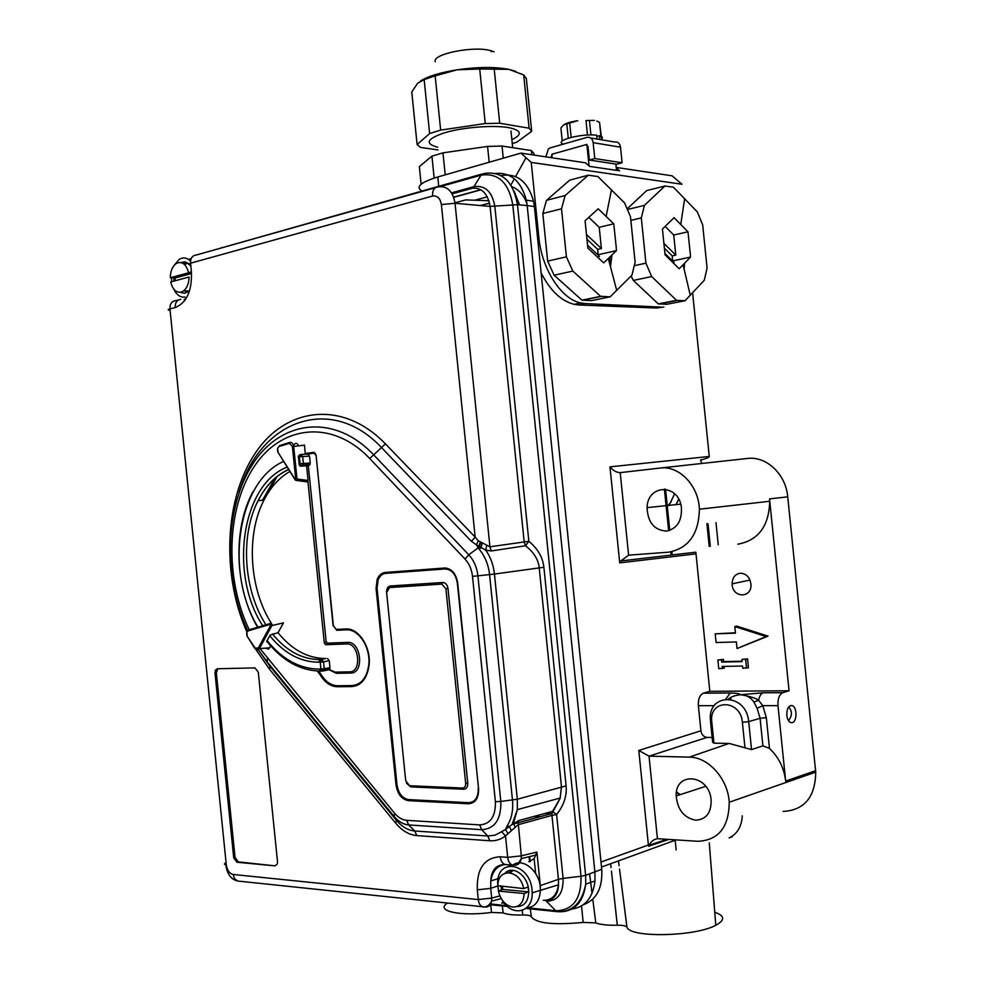 <?xml version="1.0" encoding="UTF-8"?>
<svg xmlns="http://www.w3.org/2000/svg" width="984" height="984" viewBox="0 0 984 984"><rect width="100%" height="100%" fill="white"/><g stroke="black" fill="none" stroke-linecap="round" stroke-linejoin="round"><path stroke-width="1.48" d="M489.183 162.225L487.572 146.419L442.972 152.852L445.211 174.845M442.972 152.852L431.927 156.161L419.344 166.591L421.127 184.18M434.153 178.092L431.927 156.161M531.791 154.746L531.36 150.552L533.931 153.43L534.103 155.091M531.36 150.552L502.024 146.05L503.254 158.19M502.024 146.05L487.572 146.419M437.708 147.231C424.768 143.738 426.687 139.039 443.476 133.135C462.062 127.145 496.01 124.599 510.696 128.043C521.754 130.897 522.147 134.759 511.877 139.666M510.991 130.97L512.689 147.686M435.309 61.771C431.509 54.034 474.559 45.449 491.114 50.787L494.066 51.869M479.712 69.003L457.105 69.802C477.572 66.875 494.804 66.727 508.814 69.335L479.712 69.003L485.247 123.541L499.712 123.246L529.097 128.203L523.685 74.944L508.814 69.335L515.788 71.365M420.303 81.131C427.806 76.334 440.082 72.558 457.105 69.802L435.149 75.854L440.66 130.097L485.247 123.541M435.149 75.854L424.153 79.618L417.622 83.283L411.767 91.967L417.105 144.537L429.627 133.541L424.153 79.618M429.627 133.541L440.66 130.097M437.978 149.937L420.635 147.44L417.105 144.537M523.685 74.944L526.317 78.499L531.68 131.29L516.908 142.114L512.27 143.602M529.097 128.203L531.68 131.29M494.189 68.88L499.712 123.246M634.545 265.618L645.91 263.171L651.691 276.578L633.315 280.415L631.101 276.024M658.247 303.872L676.525 300.317L685.012 300.76L666.783 304.29L658.247 303.872L633.315 280.415M685.012 300.76L704.286 280.243L707.078 268.042L702.687 224.905L697.336 211.929L673.462 187.231L664.901 186.013L646.734 190.576L627.361 208.682M627.706 209.444L644.446 205.361L641.31 217.894L630.929 220.367M664.901 186.013L644.446 205.361M651.691 276.578L676.525 300.317M641.31 217.894L645.91 263.171M674.028 217.685L662.441 229.063L665.061 254.844L679.231 268.743L690.534 257.082L690.264 253.54L687.964 231.806L674.028 217.685M673.523 262.962L674.04 262.433L664.963 253.515M672.601 261.018L672.22 255.889L664.52 248.312M672.22 255.889L675.787 255.114L664.077 243.54M665.184 226.455L673.745 235.028L675.787 255.114M672.724 260.895L690.534 257.082M673.745 235.028L687.964 231.806M684.667 263.257L684.052 268.915M547.658 261.104L566.403 256.824L572.836 271.08L554.09 275.2L547.658 261.104L542.824 213.503L546.477 200.342L565.148 195.508L561.52 208.78L542.824 213.503M581.962 300.157L600.621 296.344L610.154 296.836L591.532 300.624L581.962 300.157L554.09 275.2M610.154 296.836L631.913 275.2L635.123 262.31L630.473 216.665L624.557 202.888L597.915 176.542L588.309 175.189L569.761 180.121L546.477 200.342M588.309 175.189L565.148 195.508M572.836 271.08L600.621 296.344M561.52 208.78L566.403 256.824M598.198 208.78L585.074 220.748L587.854 248.103L603.696 262.888L616.476 250.6L616.181 246.861L613.758 223.835L598.198 208.78M598.124 257.5L599.379 256.307L587.632 245.311M597.977 254.991L597.743 249.395L587.116 239.419M597.743 249.395L601.384 248.558L586.661 234.684M588.85 217.39L599.231 227.304L601.384 248.558M598.284 254.696L616.476 250.6M599.231 227.304L613.758 223.835M611.986 255.04L610.461 266.639M610.092 256.861L609.453 262.814M480.327 205.533L489.552 203.085M451.533 192.864L473.907 186.677C485.161 185.078 492.135 191.634 494.829 206.345L528.851 541.298C537.744 548.654 542.762 557.301 543.894 567.264L566.107 785.859C567.005 795.859 563.832 805.404 556.612 814.518L552.491 811.406L560.117 798.393L561.458 786.708L539.22 567.817C538.371 559.564 533.795 552.208 525.505 545.776L491.348 550.942L485.776 550.179L476.49 544.853L478.236 540.782L489.934 546.797L528.851 541.298L525.505 545.776L524.164 541.815L490.081 206.406L455.038 203.282L489.934 546.797L491.348 550.942M444.793 568.002L444.497 568.026C451.607 568.444 456.01 573.438 457.695 582.995L478.63 789.303C478.581 798.454 475.186 803.276 468.433 803.768L408.409 800.656C401.706 799.389 397.573 794.149 395.998 784.937L396.995 784.679M377.057 588.272L376.06 588.407L395.998 784.937M376.06 588.407L377.167 579.416C378.938 575.185 381.632 572.872 385.248 572.454L446.109 568.051M444.497 568.026L385.248 572.454M314.093 452.296L305.347 453.501M313.564 452.283L316.085 455.174L333.392 625.824L336.319 629.403L345.913 628.985C358.582 627.792 371.214 647.251 369.086 665.135C367.143 678.493 361.374 685.639 351.755 686.574L337.352 686.746L341.116 685.713M320.919 674.224L319.911 674.446C324.646 682.416 330.464 686.512 337.352 686.746M319.911 674.446L317.168 671.002M233.712 857.74L215.004 673.068L215.398 670.227L217.292 668.763L254.991 667.89L258.288 672.17L277.513 861.775L277.365 863.878L275.065 865.859L236.91 862.242L233.712 857.74L235.041 857.359L216.332 672.835L217.821 668.751M495.739 173.393C510.917 172.323 521.114 181.24 526.329 200.158L527.178 205.57L534.398 206.578L533.562 201.265C527.891 181.45 517.043 172.889 501.041 175.583M534.398 206.578L601.741 869.303C602.7 888.023 596.575 899.831 583.364 904.726M535.653 873.509L534.152 858.688L536.895 852.082L540.302 885.588L558.445 879.352L551.95 815.404L556.612 814.518L563.094 878.392L581.015 876.277L512.787 204.758C508.679 182.495 498.088 172.643 481.028 175.164L483.931 173.492C501.951 170.81 513.131 181.204 517.486 204.684L527.178 205.57L594.902 872.107L595 881C592.86 897.728 585.197 907.064 572.036 909.007M510.019 864.911L508.986 866.055M534.152 858.688L528.789 861.689M530.265 861.603L529.626 856.597M511.901 824.654L518.728 820.558L552.491 811.406L551.975 813.448L518.174 822.722L518.728 820.558M388.692 587.768L388.582 586.685L388.692 587.768M560.056 798.553L551.95 813.485L551.95 815.404L518.15 824.715L505.505 835.92L501.594 831.726L505.456 829.537L507.166 825.859L509.355 826.474L511.803 824.727M514.078 865.071L514.804 865.133C518.199 865.194 520.327 863.029 521.212 858.651L521.323 855.846L536.895 852.082M484.915 906.977L485.407 907.027C488.568 907.186 490.61 905.231 491.533 901.172L491.692 898.072L499.897 895.907M501.668 903.017L503.439 901.947M507.166 825.859C511.606 818.799 513.377 810.226 512.479 800.115L489.577 574.644C488.421 564.545 484.915 556.022 479.06 549.06L476.49 544.853L471.41 541.335L475.161 537.092L478.236 540.782M507.83 833.325L505.456 829.537L509.355 826.474L511.397 830.607M479.06 549.06L481.053 547.854L482.185 543.02M247.87 631.039C222.876 578.235 224.758 506.698 253.085 463.538C281.104 420.143 333.957 413.194 373.256 454.411L468.765 554.779L479.392 546.944L480.782 542.344M477.634 547.129L478.79 546.563L480.278 542.073M246.984 632.171C221.375 574.705 224.487 498.753 255.373 453.009C285.938 407.056 342.813 399.688 385.445 443.87L475.161 537.092L441.386 204.549C440.254 198.227 437.314 195.398 432.566 196.05L190.564 263.195L191.425 271.768C192.101 290.858 186.702 302.789 175.226 307.562L169.949 308.89L226.295 864.801C227.206 870.336 229.469 873.558 233.097 874.469L478.286 899.573L477.302 889.844C476.637 868.7 484.276 857.679 500.216 856.781L507.683 857.371L521.323 855.846L518.174 822.722L513.685 823.965L513.513 823.251L517.326 809.611L560.24 798.012M515.173 827.15L513.685 823.977L512.061 824.518L517.326 809.611L517.326 799.229L566.107 785.859M543.894 567.264L494.448 574.053C493.464 565.013 490.573 557.055 485.776 550.179L486.563 545.468M529.663 861.689L528.998 856.756M275.065 865.859L238.226 861.861L235.041 857.359M189.432 290.428L184.672 293.293L180.109 292.322M174.045 281.055L173.824 277.931M180.847 262.507L184.93 261.892L188.817 263.958M189.617 264.782L190.478 265.914M185.103 297.07C180.343 297.66 176.53 294.954 173.664 288.952M171.696 281.682L171.437 277.82M174.242 265.237L179.113 259.456C183.098 257.008 186.911 257.562 190.564 261.104M191.191 258.608L188.67 259.493M185.509 262.015L184.463 263.306M184.377 264.093L186.862 262.556M505.087 873.165C512.504 864.838 527.621 875.293 528.642 889.733L528.765 892.058C528.174 901.664 524.164 906.498 516.735 906.584M501.52 889.893L501.028 886.461M498.494 890.987L497.646 882.906C497.461 857.064 530.081 863.275 532.049 890.053L532.196 892.832C533.008 912.844 511.594 917.432 502.061 899.831M526.551 907.912C535.21 907.15 539.822 901.098 540.413 889.77C540.856 872.488 523.365 856.978 512.947 864.985M512.689 865.157L511.84 865.822M507.879 871.172L507.277 872.636M509.109 872.611L511.495 870.25M270.772 645.996L268.497 649.083L265.705 648.136M266.689 641.371L267.488 642.085M267.279 642.109L266.75 641.26L270.12 635.074L278.078 632.675L283.453 622.872L271.916 625.578L259.395 648.579L256.922 649.907M254.881 648.099L258.263 648.062L270.772 625.061L270.44 624.311L248.288 630.842C246.553 631.937 246.221 633.819 247.328 636.488L256.209 649.686L257.931 649.809L259.382 648.579L269.751 647.853M270.44 624.311L270.907 623.327L271.916 625.578L270.772 625.061M254.782 648.345L247.328 636.488M258.263 648.062L259.395 648.579M270.846 623.339L248.755 629.871L248.288 630.842M386.577 592.061C386.614 588.506 387.881 586.476 390.377 585.997L442.689 582.491C445.555 582.676 447.339 584.705 448.015 588.567L467.757 783.043C467.867 786.917 466.502 788.971 463.673 789.229L410.771 786.893L406.367 783.129M478.618 789.02L478.224 789.143C478.175 797.704 474.989 802.218 468.667 802.686L408.643 799.611C402.37 798.418 398.483 793.51 397.007 784.875L377.069 588.321L378.102 579.908C379.75 575.935 382.284 573.746 385.691 573.364L444.94 568.961C451.594 569.367 455.715 574.041 457.302 582.995L478.544 788.282M478.224 789.143L478.162 788.393M475.149 800.238L475.764 800.238M465.678 783.276L445.924 588.789L441.828 584.102L389.504 587.571L386.614 592.565L405.716 780.816L409.615 785.736L462.541 788.049C464.706 787.84 465.752 786.253 465.678 783.276L467.757 783.043M289.948 442.369L279.604 445.58L279.136 446.49C277.328 447.855 276.996 449.848 278.152 452.492L295.188 479.479L296.996 478.999L308.078 480.463L306.688 466.687L306.024 465.826L300.243 466.145L299.247 464.842L298.361 456.084L300.44 454.583M305.286 454.227L304.499 445.137L293.699 446.465L296.996 478.999L296.332 480.45L295.262 480.032L296.442 480.352M293.576 445.74C295.175 442.48 296.848 442.517 298.595 445.863M308.078 480.463L306.762 481.803M289.493 443.304L290.034 442.357C291.94 442.283 293.158 443.661 293.699 446.465L292.42 446.588L289.493 443.304L279.136 446.49M295.065 479.712L278.152 452.492M328.066 669.796L326.442 669.809M325.888 658.517L320.12 659.563L325.888 658.517C307.992 658.505 292.039 649.907 278.029 632.749M329.96 667.632L329.271 660.731L323.502 661.789L324.203 668.702L329.96 667.632L329.369 669.637L335.175 672.134L349.578 671.838L350.722 673.044L336.331 673.314L329.148 669.772M272.691 625.394L271.892 624.163M271.473 623.499C249.26 588.924 245.889 534.755 263.946 500.167C270.588 487.191 279.235 477.621 289.874 471.496M306.172 465.875L308.3 465.653L326.147 641.556L327.414 643.13L347.623 642.392C361.251 641.113 364.547 673.56 350.722 673.044M318.681 671.063L320.71 673.868C325.298 681.58 330.919 685.541 337.598 685.75L352.001 685.577C361.288 684.679 366.872 677.767 368.754 664.876C370.833 647.57 358.619 628.702 346.343 629.858L350.353 629.489M349.898 629.366L336.749 630.277L346.343 629.858M336.749 630.277L333.392 625.75M316.098 455.26L333.096 625.799M315.803 455.248L313.994 453.181L307.758 454.104L309.542 456.17L302.678 456.539L303.38 463.464L310.243 463.058L309.542 456.17M310.243 463.058L308.914 465.567L301.129 466.121M308.3 465.653L308.914 465.567M358.606 683.769L360.144 683.659M274.905 478.421L262.47 500.29M343.478 629.649L341.817 629.157M327.414 643.13L325.606 644.717L346.749 643.966C359.135 642.81 362.137 672.306 349.578 671.838M325.606 644.717L324.326 643.13L326.147 641.556M307.918 481.447L324.326 643.13M327.463 658.481L329.271 660.731M329.369 669.637L323.207 670.977M170.724 281.953L189.051 277.021C188.94 283.269 187.157 287.869 183.713 290.833L181.118 292.15C176.05 292.826 172.594 289.431 170.724 281.953M170.293 277.759L188.62 272.777C186.111 263.872 181.929 260.809 176.062 263.601C172.348 266.48 170.417 271.203 170.293 277.759L175.029 277.992L175.213 280.735M187.809 263.122L185.509 264.155M184.488 290.87L187.058 292.408M175.029 277.992L191.265 273.601M502.418 886.596L502.836 889.413L498.347 891.049L524.177 893.546L528.642 891.652L528.137 886.953L523.673 888.589C520.278 869.487 497.633 867.261 497.867 885.711L523.673 888.589M498.347 891.049C500.782 900.237 505.555 905.575 512.676 907.039C519.675 907.064 523.513 902.562 524.177 893.546M513.316 870.311L510.179 872.746M502.836 889.413L528.642 891.885M589.059 165.939L586.87 144.414L551.79 154.304L552.147 157.809M616.488 170.367L615.849 164.07M552.061 156.911L551.163 156.776L552.651 154.058L585.984 144.673L588.001 146.431L589.379 160.035L594.766 158.559L622.109 162.778L620.523 147.194L593.143 142.655L594.766 158.559M593.143 142.655C592.393 138.609 590.375 136.85 587.079 137.366L550.253 147.871L548.359 148.928L545.862 156.862M551.163 156.776L551.249 157.674M590.695 137.981L614.508 142.004C617.78 141.511 619.785 143.233 620.523 147.194M589.379 160.035L616.771 164.217L622.109 162.778M599.785 139.519L599.391 135.694C602.872 136.641 603.315 137.969 600.72 139.679M597.042 139.052L596.648 135.226C581.544 133.16 552.479 141.044 563.635 144.058M596.771 136.444L599.391 135.694M601.015 136.899L599.527 122.323L601.495 137.649M563.734 124.833C566.378 123.123 571.04 121.745 577.731 120.712L563.734 124.833L560.905 127.932L562.233 140.97M568.26 138.178L566.796 123.787M569.687 122.926L571.15 137.379M585.997 120.552L594.398 120.368L585.997 120.552L587.473 135.042M596.747 136.173L597.362 136.272M599.527 122.323L596.771 121.044M589.441 120.491L590.917 134.956M742.293 815.847C741.604 826.646 737.213 834.001 729.132 837.913L729.107 837.925M730.915 699.292L730.743 697.582M749.992 580.08L732.108 583.832C732.367 577.62 735.122 574.078 740.362 573.205C746.29 573.561 749.808 577.202 750.915 584.127C752.293 598.678 732.071 598.198 732.108 583.832M791.972 705.565L791.972 705.565C788.43 705.589 786.708 708.886 786.819 715.454C787.348 719.402 788.688 721.801 790.853 722.625L792.304 722.613C797.397 721.518 797.101 706.537 791.972 705.565L790.582 705.565M628.604 555.161L668.48 552.196C688.456 548.506 698.763 534.177 699.403 509.208C698.542 485.296 678.923 465.235 659.92 468.064L620.215 472.64L628.604 555.161L620.842 560.966L695.86 552.184L709.808 691.334L789.057 690.768L769.537 498.888L787.729 496.846C785.822 474.005 766.167 455.764 747.213 458.495L660.252 468.027M787.729 496.846L815.724 772.12C815.318 797.065 804.457 810.176 783.129 811.443M616.181 167.428L672.109 175.828L681.949 184.242L531.237 162.434L538.851 237.328C541.729 269.136 561.286 299.111 580.646 302.937L585.234 303.576L578.986 304.978L656.623 308.029L661.014 307.094L585.234 303.576M421.902 190.97C415.236 186.948 420.549 182.274 437.843 176.96L520.93 153.11L585.48 162.815L589.564 166.382L619.674 170.835L616.218 167.797M531.237 162.434L520.93 153.11M510.868 185.066L514.337 178.793M515.579 176.554L526.01 157.748M511.889 186.714C518.789 189.457 523.808 195.09 526.944 203.639M714.778 912.279C724.9 915.747 725.245 920.077 715.798 925.268C694.913 936.78 629.649 937.961 626.956 927.162C625.959 925.809 622.737 925.169 617.288 925.231C607.694 925.427 600.511 924.653 595.763 922.906L583.155 922.402C553.525 925.243 536.243 923.373 531.323 916.78C530.683 915.526 527.818 914.948 522.738 915.022C513.746 915.231 507.227 914.517 503.156 912.906L491.508 912.463C460.204 916.596 435.088 910.975 447.191 903.25M489.577 203.184L480.623 205.57M492.344 874.837L491.606 874.776M545.431 813.325L551.261 813.645M769.537 498.888L769.722 501.274C768.984 526.132 758.332 540.437 737.791 544.189M715.196 633.831L735.466 633.143L734.802 626.537L736.733 626.119L768.037 636.119L737.041 648.53L736.364 641.937L716.081 642.54L715.196 633.831L735.429 632.774M722.404 668.616L722.182 666.426L742.563 666.045L742.785 668.247L748.455 667.693L747.557 658.886L741.887 659.44L742.108 661.642L721.739 662.072L723.671 661.592L723.449 659.415L717.853 659.969L718.738 668.677L724.335 668.136L724.163 666.389M742.071 661.211L723.671 661.592M712.133 737.471L707.053 737.397L649.034 756.155L657.435 838.7L697.877 841.295C718.492 840.311 728.947 827.286 729.242 802.231L815.724 772.12M668.8 839.426L648.518 846.265L638.801 750.472L700.916 730.768L698.369 705.676C698.074 699.046 699.772 694.876 703.462 693.166L730.288 692.994C736.229 693.13 739.697 693.708 740.694 694.716L763.24 692.798L782.883 692.662C779.291 694.446 777.668 698.763 777.987 705.651L785.663 781.099C784.088 768.061 778.688 757.151 769.463 748.394L762.895 745.835L751.53 749.599L729.144 743.437L713.941 743.178L712.625 742.293L710.559 722.022M700.916 730.768C701.654 734.74 703.695 736.954 707.053 737.397M692.613 292.838L709.255 456.453C709.329 457.376 706.377 458.581 700.436 460.069L701.998 463.427M663.893 307.02L656.623 308.029M578.986 304.978L574.287 304.363C561.249 301.092 550.191 290.612 541.139 272.925M709.808 691.334L703.462 693.166M715.995 522.639L718.246 544.767M729.39 837.802L732.244 836.744M649.132 756.155L689.317 757.126C708.308 756.991 727.963 778.811 729.242 802.231M789.057 690.768L782.883 692.662M695.737 820.201C684.077 817.913 677.558 809.832 676.192 795.958C675.086 771.321 708.615 774.027 711.088 799.316C711.592 812.464 706.475 819.426 695.737 820.201M666.34 531.114C654.176 530.155 647.767 522.332 647.078 507.621C647.472 484.042 678.689 483.341 681.383 507.375C682.096 520.843 677.09 528.765 666.34 531.114M734.802 626.537L766.13 636.562L768.037 636.119M766.13 636.562L737.041 648.53M746.536 668.185L745.638 659.354L747.557 658.886M745.638 659.354L741.887 659.44M721.739 662.072L721.506 659.883L723.449 659.415M721.506 659.883L717.853 659.969M534.46 816.302L540.376 816.634M620.842 560.966L619.736 562.885L609.969 466.859C613.241 470.659 616.648 472.578 620.215 472.64M638.801 750.472L649.034 756.155M657.435 838.7C654.028 839.241 651.359 841.222 649.415 844.641L648.518 846.265M762.895 745.835L760.091 718.308L757.114 708.296L753.867 701.998C750.829 697.484 746.45 695.048 740.694 694.716C750.435 696.451 756.401 698.32 758.615 700.325C759.39 696.18 760.927 693.671 763.24 692.798M725.897 698.923L730.288 692.994M728.529 698.923C731.051 696.721 735.097 695.319 740.694 694.716M753.867 701.998L758.615 700.325L762.76 705.651L766.327 717.619L769.463 748.394M757.114 708.296L762.76 705.651L777.987 705.651M668.284 505.432L671.149 501.766M288.46 469.233L287.512 470.081M488.925 200.724L465.715 199.912L454.989 202.802M440.586 186.542L481.028 175.164L473.907 186.677L470.967 188.387C481.262 186.935 487.633 192.95 490.081 206.406L517.486 204.684L585.628 875.317L601.741 869.303M543.279 900.298C551.815 900.446 556.882 895.292 558.481 884.813L558.445 879.352L563.094 878.392C563.414 893.312 557.879 900.926 546.489 901.258L555.751 910.754C573.032 910.36 581.458 898.872 581.015 876.277L585.628 875.317L585.738 884.112C583.364 901.725 575.123 910.963 561.003 911.799M259.948 648.53L394.732 813.374C398.336 817.643 402.308 819.967 406.675 820.324L479.7 824.912C490.512 824.149 495.739 816.4 495.382 801.689L472.504 576.341C471.693 569.367 469.196 563.598 465.014 559.035L369.713 458.519C331.805 418.594 280.674 425.272 253.638 467.412C226.295 509.318 224.721 578.801 249.223 629.735M514.804 865.133L512.541 865.12C509.86 864.161 508.248 861.566 507.683 857.371L505.505 835.92C500.807 839.512 495.555 841.123 489.761 840.754L416.749 835.588C409.036 834.862 402.038 830.754 395.752 823.239L269.616 669.366L255.84 649.465M497.707 885.994L490.708 888.343L491.692 898.072L478.286 899.573C478.827 903.619 480.401 906.116 483.021 907.051C486.748 907.199 489.626 905.145 491.668 900.864M506.698 864.641L505.075 864.505C497.228 865.6 492.467 871.074 490.795 880.926L490.708 888.343L477.302 889.844M169.789 310.304C167.588 309.997 167.649 309.529 169.949 308.89C169.826 303.982 171.683 301.252 175.546 300.698L178.596 299.911M184.463 299.247L184.586 300.538M432.566 196.05C432.345 190.343 434.153 187.317 437.978 186.96C447.154 185.644 452.837 191.081 455.038 203.282L441.386 204.549M540.093 885.649L540.413 889.561M532.196 892.832L558.481 884.813C558.051 894.8 553.746 899.979 545.567 900.335M190.379 264.942C188.079 264.524 188.141 263.946 190.564 263.195C190.429 258.226 192.298 255.52 196.16 255.053L435.383 187.698M470.967 188.387L452 193.614M481.004 189.826L453.71 197.304M453.661 197.144L480.807 189.715M473.402 187.956L452.123 193.823M220.613 248.165L221.757 247.587M221.388 247.943L482.099 174.008M465.014 559.035L468.765 554.779C473.882 560.327 476.92 567.35 477.904 575.849L494.448 574.053L517.326 799.229L500.819 801.443C501.237 819.389 494.854 828.811 481.68 829.696L408.655 824.936C403.329 824.469 398.495 821.64 394.129 816.449L267.168 661.863L258.251 649.674L269.911 666.193L267.168 661.863L267.464 658.653M468.433 803.768L474.731 801.382M410.98 799.721L408.409 800.656M351.755 686.574L358.533 684.704M359.381 684.188L357.733 684.212M305.766 453.427L311.633 453.526M263.687 500.192L276.479 477.609M490.598 903.964L506.588 905.637M526.747 907.728L555.751 910.754L557.276 911.701C572.553 912.106 582.048 902.906 585.738 884.112L595 881M545.148 900.36L546.489 901.258M558.371 911.787L525.948 908.429M521.323 858.343C519.38 862.906 516.452 865.17 512.541 865.12L505.075 864.505C502.393 863.546 500.77 860.963 500.216 856.781M485.407 907.027L237.771 881.037L234.623 878.761L233.097 874.469M239.223 881.184L237.771 881.037C231.019 879.487 227.046 874.063 225.853 864.751M225.803 862.931C223.737 863.866 223.897 864.493 226.295 864.801M180.822 299.345C176.96 299.899 175.09 302.642 175.226 307.562M191.24 273.441C188.953 273.048 189.014 272.494 191.425 271.768M269.616 669.366L269.911 666.193L396.355 820.201C401.878 826.794 408.028 830.398 414.793 831L487.793 835.994L481.68 829.696L479.7 824.912M489.761 840.754L487.793 835.994L495.063 835.17L501.594 831.726M472.504 576.341L477.904 575.849L500.819 801.443L495.382 801.689M416.749 835.588L414.793 831L408.655 824.936L406.675 820.324M395.752 823.239L396.355 820.201L394.129 816.449L394.732 813.374M471.41 541.335L381.903 447.966C330.55 392.825 259.395 421.103 239.063 492.467M369.713 458.519L385.445 443.87M215.004 673.068L216.332 672.835M236.91 862.242L238.226 861.861M390.869 572.983L394.141 571.938L446.404 568.088M395.433 572.639L394.498 571.975L391.214 572.946M445.186 568.949L448.704 568.74M463.673 789.229L462.541 788.049M410.771 786.893L409.615 785.736M445.924 588.789L448.015 588.567M441.828 584.102L442.689 582.491M389.504 587.571L390.377 585.997M295.717 479.134L292.42 446.588M299.972 454.608L300.661 454.497M301.092 454.46L307.758 454.104M321.436 671.051L322.444 671.051M320.858 671.076L318.558 671.051M288.656 469.565C275.975 475.297 265.791 485.653 258.115 500.635C239.998 535.481 243.491 590.105 265.938 624.791M272.433 633.905C286.405 650.99 302.309 659.538 320.12 659.563L318.644 662.171C300.378 662.121 284.081 653.302 269.764 635.726M314.376 453.193L315.384 453.218M267.094 640.609C282.359 659.452 299.776 668.936 319.345 669.095L320.919 669.059L320.218 662.134L318.644 662.171M262.74 625.738C228.842 574.238 241.584 484.3 287.143 467.154M299.148 463.919L300.108 463.784L299.394 456.871L298.447 457.007M283.54 461.459C237.341 481.606 224.438 572.59 257.956 627.152M335.175 672.134L336.331 673.314M346.749 643.966L347.623 642.392M300.317 466.158L303.158 465.026L303.38 463.464L300.108 463.784L301.707 465.961L303.158 465.026L310.022 464.608M302.678 456.539L300.895 454.473L299.394 456.871L302.678 456.539M321.694 659.526L320.218 662.134L323.502 661.789L321.694 659.526M319.345 669.095L321.288 671.076M320.919 669.059L322.863 671.039L324.203 668.702L320.919 669.059M537.547 237.636L538.851 237.328M530.314 908.884L531.323 916.78M583.155 922.402L581.532 905.956M580.941 900.028L580.831 898.872M671.113 555.087L670.793 551.926M668.64 530.72L664.397 489.097M676.426 792.538L679.821 794.777M665.504 489.196L669.698 530.413M671.863 551.741L672.195 554.951M714.286 705.676L698.369 705.676M695.836 553.894L619.736 562.885M609.969 466.859L709.255 456.453M601.003 862.021L649.415 844.641M689.317 757.126L729.144 743.437M785.663 781.099L815.601 770.681M744.986 747.852L742.379 722.305C740.608 698.8 708.591 698.997 711.801 722.084L713.941 743.178M766.327 717.619L760.091 718.308L748.689 721.604L751.53 749.599M491.508 912.463L490.733 904.751M618.469 860.877L619.071 865.612M619.526 869.118L626.956 927.162M502.283 905.956L503.156 912.906M522.738 915.022L522.233 910.446M589.613 873.927L592.048 893.349M592.786 899.228L595.763 922.906M617.288 925.231L611.433 871.098M611.052 867.568L610.634 863.718M437.843 176.96L438.679 186.247M711.801 722.084L710.46 720.682C707.164 692.367 746.499 692.674 748.689 721.604L742.379 722.305M674.655 493.796L669.095 505.346M676.119 504.62L678.739 499.245M710.313 546.268L708.025 523.808M706.893 523.574L709.206 546.341M491.201 51.709L491.114 50.787M677.176 300.477L658.911 304.031M680.768 224.29L684.679 198.547M683.105 264.868L690.264 295.311M601.076 296.455L582.43 300.268M606.156 216.271L611.507 189.703M608.333 258.546L616.722 290.452M533.562 201.265L526.329 200.158M498.138 878.663L490.795 880.926C491.287 870.163 496.047 864.69 505.075 864.505M507.535 906.498L489.208 904.591M535.96 855.047L521.212 858.651M491.533 901.172L501.274 898.589M504.448 903.275L501.84 903.005M184.525 300.87L184.365 299.247M554.435 899.671L549.81 899.216M215.398 670.227L216.738 669.993M378.348 579.305L377.167 579.416M247.23 636.648L246.849 632.368M296.295 480.438L307.365 481.889M278.041 452.714L277.673 448.224M263.946 500.167L258.115 500.635C265.717 485.567 275.877 475.174 288.595 469.454M252.962 491.742C232.556 529.109 234.672 587.866 257.525 627.275M266.787 641.187C282.433 660.891 300.415 670.842 320.747 671.063L329.886 668.739M487.301 196.837L474.719 200.219M519.564 204.881L514.066 191.081M188.83 291.055L183.713 290.833M699.403 509.208L769.722 501.274M676.143 839.905L601.507 867.039M715.798 925.268L709.267 842.845M580.646 302.937L574.324 304.363M649.059 845.256L667.017 839.315M676.512 792.009L680.288 794.617M705.725 786.314L676.192 795.958M680.694 504.152L647.078 507.621M678.689 499.159L675.971 504.644M665.578 489.208L669.76 530.388M671.924 551.716L672.256 554.951M676.156 849.942L675.172 840.25M788.491 720.682C792.268 715.86 792.341 711.272 788.725 706.893"/></g></svg>
